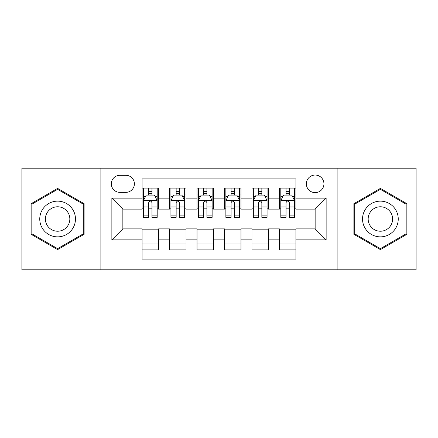 <?xml version="1.0" encoding="UTF-8"?>
<svg xmlns="http://www.w3.org/2000/svg" width="438" height="438" viewBox="0 0 438 438"><rect width="100%" height="100%" fill="white"/><g stroke="black" fill="none" stroke-linecap="round" stroke-linejoin="round"><path stroke-width="0.66" d="M315.146 175.047A8.793 8.793 0 0 0 306.354 183.84A8.793 8.793 0 0 0 315.146 192.627A8.793 8.793 0 0 0 323.939 183.84A8.793 8.793 0 0 0 315.146 175.047M337.123 269.819L416.1 269.819L416.1 168.181L337.123 168.181L337.123 269.819L100.877 269.819L100.877 168.181L21.9 168.181L21.9 269.819L100.877 269.819M295.918 188.094L279.433 188.094L279.433 198.124L268.445 198.124L268.445 209.112L279.433 209.112L279.433 198.124M268.445 198.124L268.445 188.094L251.965 188.094L251.965 198.124L240.977 198.124L240.977 209.112L251.965 209.112L251.965 198.124M240.977 198.124L240.977 188.094L224.491 188.094L224.491 198.124L213.509 198.124L213.509 209.112L224.491 209.112L224.491 198.124M213.509 198.124L213.509 188.094L197.023 188.094L197.023 198.124L186.035 198.124L186.035 209.112L197.023 209.112L197.023 198.124M186.035 198.124L186.035 188.094L169.555 188.094L169.555 209.112L158.567 209.112L158.567 188.094L142.082 188.094M142.082 249.906L158.567 249.906L158.567 228.888L169.555 228.888L169.555 249.906L186.035 249.906L186.035 228.888L197.023 228.888L197.023 239.876L186.035 239.876M197.023 239.876L197.023 249.906L213.509 249.906L213.509 228.888L224.491 228.888L224.491 239.876L213.509 239.876M224.491 239.876L224.491 249.906L240.977 249.906L240.977 228.888L251.965 228.888L251.965 239.876L240.977 239.876M251.965 239.876L251.965 249.906L268.445 249.906L268.445 228.888L279.433 228.888L279.433 239.876L268.445 239.876M119.831 192.353L125.876 192.353A8.514 8.514 0 0 0 134.389 183.84A8.514 8.514 0 0 0 125.876 175.32L119.831 175.32A8.514 8.514 0 0 0 111.318 183.84A8.514 8.514 0 0 0 119.831 192.353M337.123 168.181L100.877 168.181M295.918 198.124L295.918 178.896L142.082 178.896L142.082 209.112L122.854 209.112L122.854 228.888L142.082 228.888L142.082 259.104L295.918 259.104L295.918 228.888L315.146 228.888L315.146 209.112L295.918 209.112L295.918 198.124L326.135 198.124L326.135 239.876L295.918 239.876M142.082 239.876L111.865 239.876L111.865 198.124L142.082 198.124M279.433 239.876L279.433 249.906L295.918 249.906M142.082 194.965L143.456 194.965M148.674 194.965L151.97 194.965M157.193 194.965L158.567 194.965M142.082 208.838L143.456 208.838M148.674 208.838L151.97 208.838M157.193 208.838L158.567 208.838M142.082 229.162L158.567 229.162M142.082 243.035L158.567 243.035M169.555 208.838L170.929 208.838M176.147 208.838L179.443 208.838M184.661 208.838L186.035 208.838M169.555 194.965L170.929 194.965M176.147 194.965L179.443 194.965M184.661 194.965L186.035 194.965M169.555 229.162L186.035 229.162M169.555 243.035L186.035 243.035M197.023 229.162L213.509 229.162M197.023 243.035L213.509 243.035M197.023 194.965L198.398 194.965M203.615 194.965L206.911 194.965M212.134 194.965L213.509 194.965M197.023 208.838L198.398 208.838M203.615 208.838L206.911 208.838M212.134 208.838L213.509 208.838M224.491 229.162L240.977 229.162M224.491 243.035L240.977 243.035M224.491 194.965L225.866 194.965M231.089 194.965L234.385 194.965M239.602 194.965L240.977 194.965M224.491 208.838L225.866 208.838M231.089 208.838L234.385 208.838M239.602 208.838L240.977 208.838M251.965 229.162L268.445 229.162M251.965 243.035L268.445 243.035M251.965 194.965L253.339 194.965M258.557 194.965L261.853 194.965M267.07 194.965L268.445 194.965M251.965 208.838L253.339 208.838M258.557 208.838L261.853 208.838M267.07 208.838L268.445 208.838M279.433 229.162L295.918 229.162M279.433 243.035L295.918 243.035M279.433 194.965L280.807 194.965M286.03 194.965L289.326 194.965M294.544 194.965L295.918 194.965M279.433 208.838L280.807 208.838M286.03 208.838L289.326 208.838M294.544 208.838L295.918 208.838M122.854 209.112L111.865 198.124M122.854 228.888L111.865 239.876M326.135 198.124L315.146 209.112M326.135 239.876L315.146 228.888M57.613 249.611L84.118 234.303L84.118 203.697L57.613 188.389L31.103 203.697L31.103 234.303L57.613 249.611M406.897 203.697L380.387 188.389L353.882 203.697L353.882 234.303L380.387 249.611L406.897 234.303L406.897 203.697M151.97 191.669L148.674 191.669M157.193 215.113L151.97 215.113L151.97 217.352L157.193 217.352L157.193 200.593L154.444 195.102L146.204 195.102L143.456 200.593L143.456 217.352L148.674 217.352L148.674 215.113L143.456 215.113M143.456 200.593L143.456 188.094M157.193 200.593L157.193 188.094M148.674 195.102L148.674 188.094M151.97 188.094L151.97 195.102M151.97 215.113L151.97 202.657C150.875 200.538 149.774 200.538 148.674 202.657L148.674 215.113M57.613 201.146A17.854 17.854 0 0 0 39.754 219A17.854 17.854 0 0 0 57.613 236.854A17.854 17.854 0 0 0 75.467 219A17.854 17.854 0 0 0 57.613 201.146M57.613 206.774A12.226 12.226 0 0 0 45.388 219A12.226 12.226 0 0 0 57.613 231.226A12.226 12.226 0 0 0 69.834 219A12.226 12.226 0 0 0 57.613 206.774M83.297 233.832L57.613 248.658L31.925 233.832L31.925 204.168L57.613 189.342L83.297 204.168L83.297 233.832M364.925 210.07A17.854 17.854 0 0 0 371.462 234.461A17.854 17.854 0 0 0 395.853 227.93A17.854 17.854 0 0 0 389.316 203.539A17.854 17.854 0 0 0 364.925 210.07M369.803 212.89A12.226 12.226 0 0 0 374.276 229.589A12.226 12.226 0 0 0 390.975 225.11A12.226 12.226 0 0 0 386.502 208.411A12.226 12.226 0 0 0 369.803 212.89M406.075 204.168L406.075 233.832L380.387 248.658L354.703 233.832L354.703 204.168L380.387 189.342L406.075 204.168M179.443 191.669L176.147 191.669M184.661 215.113L179.443 215.113L179.443 217.352L184.661 217.352L184.661 200.593L181.912 195.102L173.672 195.102L170.929 200.593L170.929 217.352L176.147 217.352L176.147 215.113L170.929 215.113M170.929 200.593L170.929 188.094M184.661 200.593L184.661 188.094M176.147 195.102L176.147 188.094M179.443 188.094L179.443 195.102M179.443 215.113L179.443 202.657C178.343 200.538 177.248 200.538 176.147 202.657L176.147 215.113M206.911 191.669L203.615 191.669M212.134 215.113L206.911 215.113L206.911 217.352L212.134 217.352L212.134 200.593L209.386 195.102L201.146 195.102L198.398 200.593L198.398 217.352L203.615 217.352L203.615 215.113L198.398 215.113M198.398 200.593L198.398 188.094M212.134 200.593L212.134 188.094M203.615 195.102L203.615 188.094M206.911 188.094L206.911 195.102M206.911 215.113L206.911 202.657C205.816 200.538 204.716 200.538 203.615 202.657L203.615 215.113M234.385 191.669L231.089 191.669M239.602 215.113L234.385 215.113L234.385 217.352L239.602 217.352L239.602 200.593L236.854 195.102L228.614 195.102L225.866 200.593L225.866 217.352L231.089 217.352L231.089 215.113L225.866 215.113M225.866 200.593L225.866 188.094M239.602 200.593L239.602 188.094M231.089 195.102L231.089 188.094M234.385 188.094L234.385 195.102M234.385 215.113L234.385 202.657C233.284 200.538 232.189 200.538 231.089 202.657L231.089 215.113M261.853 191.669L258.557 191.669M267.07 215.113L261.853 215.113L261.853 217.352L267.07 217.352L267.07 200.593L264.328 195.102L256.088 195.102L253.339 200.593L253.339 217.352L258.557 217.352L258.557 215.113L253.339 215.113M253.339 200.593L253.339 188.094M267.07 200.593L267.07 188.094M258.557 195.102L258.557 188.094M261.853 188.094L261.853 195.102M261.853 215.113L261.853 202.657C260.758 200.538 259.657 200.538 258.557 202.657L258.557 215.113M289.326 191.669L286.03 191.669M294.544 215.113L289.326 215.113L289.326 217.352L294.544 217.352L294.544 200.593L291.796 195.102L283.556 195.102L280.807 200.593L280.807 217.352L286.03 217.352L286.03 215.113L280.807 215.113M280.807 200.593L280.807 188.094M294.544 200.593L294.544 188.094M286.03 195.102L286.03 188.094M289.326 188.094L289.326 195.102M289.326 215.113L289.326 202.657C288.226 200.538 287.125 200.538 286.03 202.657L286.03 215.113M169.555 239.876L158.567 239.876M169.555 198.124L158.567 198.124M157.122 200.456L143.527 200.456M143.456 196.613L145.449 196.613M155.2 196.613L157.193 196.613M148.674 206.96L143.456 206.96M157.193 206.96L151.97 206.96M151.97 193.415L148.674 193.415M184.595 200.456L170.995 200.456M170.929 196.613L172.917 196.613M182.673 196.613L184.661 196.613M176.147 206.96L170.929 206.96M184.661 206.96L179.443 206.96M179.443 193.415L176.147 193.415M212.063 200.456L198.463 200.456M198.398 196.613L200.39 196.613M210.141 196.613L212.134 196.613M203.615 206.96L198.398 206.96M212.134 206.96L206.911 206.96M206.911 193.415L203.615 193.415M239.537 200.456L225.937 200.456M225.866 196.613L227.859 196.613M237.61 196.613L239.602 196.613M231.089 206.96L225.866 206.96M239.602 206.96L234.385 206.96M234.385 193.415L231.089 193.415M267.005 200.456L253.405 200.456M253.339 196.613L255.327 196.613M265.083 196.613L267.07 196.613M258.557 206.96L253.339 206.96M267.07 206.96L261.853 206.96M261.853 193.415L258.557 193.415M294.473 200.456L280.878 200.456M280.807 196.613L282.8 196.613M292.551 196.613L294.544 196.613M286.03 206.96L280.807 206.96M294.544 206.96L289.326 206.96M289.326 193.415L286.03 193.415"/></g></svg>
